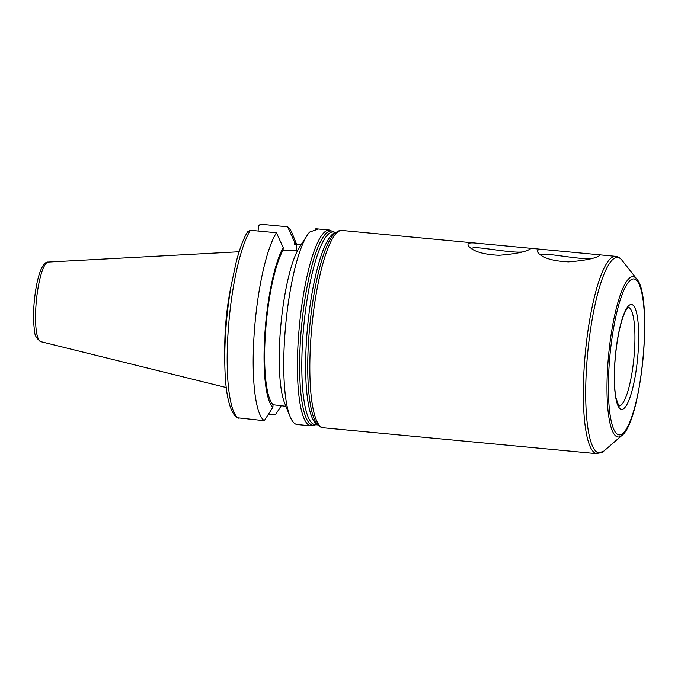 <?xml version="1.0" encoding="UTF-8"?>
<svg xmlns="http://www.w3.org/2000/svg" width="678" height="678" viewBox="0 0 678 678"><rect width="100%" height="100%" fill="white"/><g stroke="black" fill="none" stroke-linecap="round" stroke-linejoin="round"><path stroke-width="1.02" d="M529.891 249.19L530.476 248.818L529.789 248.216L474.88 243.012C468.481 242.444 466.549 243.656 469.091 246.665C473.846 251.657 483.812 254.53 499.008 255.284C515.051 254.004 525.348 251.97 529.891 249.19M599.318 255.759L599.911 255.386L599.216 254.784L544.307 249.589C537.891 249.012 535.967 250.233 538.527 253.25C543.273 258.233 553.248 261.106 568.452 261.861C584.487 260.572 594.775 258.547 599.318 255.759M314.973 230.613L315.838 228.749L317.558 229.266L309.609 232.071A98.335 20.882 95.4 0 0 307.21 235.274A98.335 20.882 95.4 0 0 285.709 324.669A98.335 20.882 95.4 0 0 290.057 416.521A98.335 20.882 95.4 0 0 297.159 424.53L310.914 425.835L315.745 424.725M472.074 249.012C469.871 244.47 508.356 253.301 521.857 251.996M541.502 255.581C539.298 251.038 577.783 259.877 591.292 258.572M297.701 250.292L283.04 250.174L283.201 247.606L276.429 232.732L250.402 230.274L247.648 231.664C243.377 238.631 239.487 249.072 235.952 262.979L231.113 285.879C227.198 308.634 225.088 331.474 224.782 354.391C224.469 389.274 228.478 410.376 236.808 417.724L264.276 420.716L272.878 407.3L273.039 404.732L285.921 406.3M281.319 405.63L275.454 414.758L268.522 414.105M296.472 244.436A84.581 17.959 95.4 0 0 294.379 241.648L294.218 244.216L301.066 244.792M296.667 244.453L292.387 233.868A98.335 20.882 95.4 0 0 287.608 226.774L294.379 241.648M258.098 230.995L258.343 227.223C258.623 225.316 259.708 224.35 261.589 224.316L287.608 226.774M307.21 235.274L299.252 247.597A84.581 17.959 95.4 0 0 280.895 324.593A84.581 17.959 95.4 0 0 284.675 403.215L290.057 416.521M276.429 232.732A98.335 20.882 95.4 0 0 254.064 335.407A98.335 20.882 95.4 0 0 264.276 420.716M283.201 247.606A84.581 17.959 95.4 0 0 264.81 334.5A84.581 17.959 95.4 0 0 272.878 407.3M283.04 250.174A82.106 17.433 95.4 0 0 265.361 334.212A82.106 17.433 95.4 0 0 273.039 404.732M231.096 285.963A69.385 14.73 95.4 0 0 224.799 352.45M628.286 307.32A49.562 10.526 -84.6 0 1 634.218 354.543A49.562 10.526 -84.6 0 1 620.302 405.639A49.562 10.526 -84.6 0 1 618.946 405.986M614.785 363.171A52.681 11.187 95.4 0 0 629.447 398.91A52.681 11.187 95.4 0 0 635.278 308.702A52.681 11.187 95.4 0 0 614.785 363.171M609.081 366.213A78.309 16.628 -84.6 0 1 639.549 285.235A78.309 16.628 -84.6 0 1 630.879 419.335A78.309 16.628 -84.6 0 1 609.081 366.213M607.7 366.391A80.521 17.103 95.4 0 0 620.463 436.454A80.521 17.103 95.4 0 0 621.912 435.437C641.591 421.335 653.406 296.498 636.718 278.946A80.521 17.103 95.4 0 0 607.7 366.391M586.572 366.857A98.2 20.857 -84.6 0 1 621.955 260.216C619.777 257.682 617.658 256.386 615.607 256.335A99.115 21.052 95.4 0 0 584.216 366.764A99.115 21.052 95.4 0 0 596.928 453.684L603.895 451.073A98.2 20.857 -84.6 0 1 602.132 452.302A98.2 20.857 -84.6 0 1 586.572 366.857M474.49 242.978L342.102 230.452A99.115 21.052 95.4 0 0 310.719 340.873A99.115 21.052 95.4 0 0 323.423 427.801L596.928 453.684M333.907 232.029A97.556 20.713 95.4 0 0 301.557 326.169A97.556 20.713 95.4 0 0 315.668 424.716M317.948 424.928L315.075 424.657A96.776 20.552 -84.6 0 1 303.736 326.381A96.776 20.552 -84.6 0 1 333.313 231.969L336.186 232.24M336 232.376A96.776 20.552 95.4 0 0 306.498 340.153A96.776 20.552 95.4 0 0 317.796 424.767M315.99 228.766L329.44 230.037A98.335 20.882 95.4 0 0 299.388 325.965A98.335 20.882 95.4 0 0 310.914 425.835M342.102 230.452C339.907 229.884 337.093 231.24 333.652 234.52A97.946 20.798 95.4 0 0 308.609 340.509A97.946 20.798 95.4 0 0 315.889 422.216C318.652 426.081 321.16 427.945 323.423 427.801M296.413 250.419L296.795 244.461M250.402 230.274A98.335 20.882 95.4 0 0 228.045 332.94A98.335 20.882 95.4 0 0 238.249 418.258M48.291 262.047A39.994 8.492 95.4 0 0 35.892 306.609A39.994 8.492 95.4 0 0 40.756 341.644C36.561 338.619 34.536 335.169 34.671 331.313C33.527 324.643 33.264 316.236 33.9 306.083C35.57 282.429 41.18 261.293 48.291 262.047L239.122 251.758M628.142 307.304L628.353 307.287C628.65 307.524 627.701 305.931 623.904 314.584C619.378 326.508 616.37 342.678 614.861 363.086C613.988 377.646 614.37 389.291 616.005 398.037L618.802 405.978M636.718 278.946L621.955 260.216M621.912 435.437L603.895 451.073M529.789 248.216L543.925 249.555M599.216 254.784L615.607 256.335M329.44 230.037L333.983 232.037M40.756 341.644L226.266 387.553"/></g></svg>
